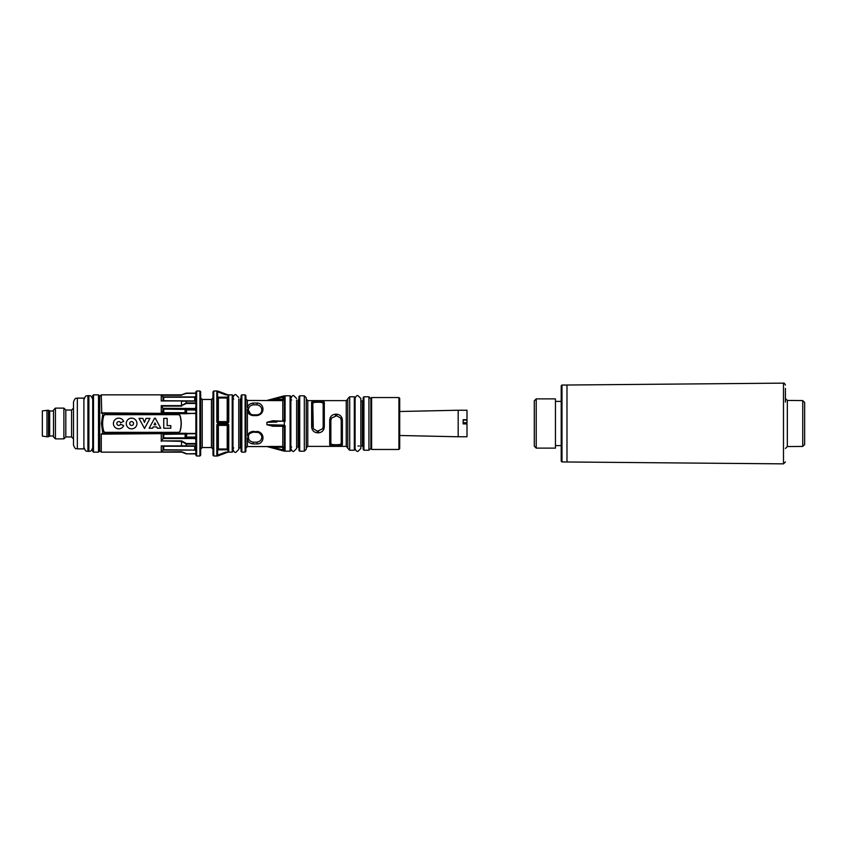 <?xml version="1.0" encoding="UTF-8"?>
<svg xmlns="http://www.w3.org/2000/svg" width="847" height="847" viewBox="0 0 847 847"><rect width="100%" height="100%" fill="white"/><g stroke="black" fill="none" stroke-linecap="round" stroke-linejoin="round"><path stroke-width="1.27" d="M249.971 433.378L253.168 432.15C250.617 432.457 249.06 433.664 248.52 435.75L248.52 438.174A1.154 0.773 165.4 0 1 247.409 439.254L247.292 437.74M250.077 433.283L253.168 432.15L258.79 432.489M248.52 408.826L248.362 410.043L248.52 408.826A1.154 0.773 14.6 0 0 247.409 407.746C247.906 405.12 249.823 403.553 253.168 403.056L257.022 403.056C264.137 402.939 265.767 414.151 257.022 415.602L253.168 415.602C250.024 415.221 248.097 413.664 247.409 410.911L247.292 409.217M323.162 426.581L323.162 423.5L323.162 426.581L324.316 426.74C324.062 430.35 322.135 432.372 318.546 432.817L317.392 432.817C313.803 432.372 311.876 430.34 311.632 426.74L311.632 402.42A1.154 1.059 0 0 1 312.787 403.49L313.284 428.667L317.392 431.239L322.591 428.815L323.162 426.581L322.591 428.815M284.327 419.826L282.782 420.747L282.782 398.217L284.274 396.735L272.882 399.763L284.327 399.159L284.327 419.625L284.327 399.159L282.782 400.589L272.882 400.589L272.882 399.763L267.112 400.43L284.327 395.814L290.087 395.814L290.087 451.186L290.86 450.424L290.86 396.576L290.087 395.814M284.327 427.174L282.782 426.253L272.882 426.253L272.882 425.575L267.112 424.718L285.09 425.649L284.274 425.84L285.09 425.649L285.09 451.102L267.112 446.57L272.882 447.237L272.882 446.411L266.921 446.538L282.782 446.411L282.782 425.808M330.859 443.341L330.859 423.5L330.859 443.341C331.071 444.315 332.606 444.781 335.476 444.717L336.63 445.056C339.52 445.173 341.055 444.654 341.235 443.51L341.235 420.419L342.389 420.26L342.389 444.58C342.188 445.776 340.261 446.316 336.63 446.21L335.476 446.21C331.823 446.316 329.896 445.776 329.705 444.58A1.154 1.059 0 0 0 330.859 443.51C331.039 444.654 332.575 445.173 335.476 445.056L335.476 446.21M323.162 423.5L323.162 403.49A1.154 1.059 0 0 1 324.316 402.42L324.316 426.74M103.588 415.877A26.924 26.924 0 0 0 103.588 431.123A1.927 1.927 0 0 0 105.43 432.499L178.315 432.499A1.927 1.927 0 0 0 180.157 431.123A26.924 26.924 0 0 0 180.157 415.877A1.927 1.927 0 0 0 178.315 414.501L105.43 414.501A1.927 1.927 0 0 0 103.588 415.877M83.885 423.5L83.885 398.122L77.342 398.122L77.342 448.878L83.885 448.878L83.885 423.5M65.812 436.957L63.885 438.884L63.885 408.116L65.812 410.043L65.812 436.957L71.582 436.957L71.582 410.043L73.498 408.116M77.342 448.878C76.177 447.968 75.679 450.678 73.498 445.035L73.498 401.965C75.679 396.322 76.177 399.032 77.342 398.122M93.498 452.15L92.725 451.377L92.725 395.623L93.498 394.85L93.498 452.15L98.496 452.15L98.496 394.85L99.268 395.623L99.268 451.377L98.496 452.15M46.966 410.234L46.966 436.766L42.35 436.099L42.35 410.901L48.501 410.234L48.501 436.766L49.655 436.004L49.655 410.996L48.501 410.234M55.426 408.116L55.426 438.884L53.499 436.957L53.499 410.043L55.426 408.116L63.885 408.116M458.185 421.785L458.185 410.234L466.993 410.234L466.993 419.71L463.15 419.71L463.15 423.902L466.993 423.902L466.993 436.766L458.185 436.766L458.185 421.785M463.15 420.091L466.993 420.08L466.993 423.098L463.15 423.098M370.848 448.688L370.848 398.312L371.621 397.539L371.621 449.461L370.848 448.688M398.926 397.539L399.699 398.312L399.699 448.688L398.926 449.461L398.926 397.539L371.621 397.539M335.476 444.717L336.63 444.717C339.499 444.77 341.034 444.304 341.235 443.33L341.235 443.51A1.154 1.059 0 0 0 342.389 444.58M261.585 435.474L261.829 436.957C261.818 434.352 260.22 432.753 257.022 432.15L257.022 431.398C265.757 432.817 264.148 444.072 257.022 443.944L253.168 443.944C249.823 443.447 247.896 441.88 247.409 439.254L248.097 440.959M259.034 432.595L261.543 435.337M257.043 432.15L258.197 432.298M250.553 414.067L248.362 410.043L248.52 411.25C249.071 413.347 250.617 414.543 253.168 414.85L257.022 414.85C260.22 414.247 261.829 412.637 261.829 410.043L261.585 408.54C261.056 406.56 259.531 405.332 257.022 404.845L253.168 404.834C250.617 405.332 249.082 406.602 248.573 408.635M160.676 433.653L101.269 434.14L101.269 452.15L99.724 450.615L99.724 396.385L101.269 394.85L181.502 394.85L186.255 393.114L195.869 393.114M185.641 436.893L185.874 433.653L102.836 433.653L101.46 423.5L102.836 413.347L185.874 413.728A0.773 0.773 0 0 0 186.361 413.558L186.255 412.997M101.269 394.85L101.756 413.347L185.874 413.347L185.641 410.107M101.756 413.347L102.836 413.347M272.882 426.253L266.921 424.718L266.921 422.282L272.882 420.747L282.782 421.192M272.882 400.589L247.409 400.43L247.409 407.746M304.317 423.5L304.317 395.814L299.711 395.814L299.711 451.186L304.317 451.186L304.317 423.5M354.311 423.5L354.311 396.777L349.705 396.777L349.705 450.223L354.311 450.223L354.311 423.5M199.913 423.5L199.913 391.007L196.642 391.007L196.642 455.993L199.913 455.993L199.913 423.5M213.751 455.993L212.989 455.231L212.989 391.769L213.751 391.007L213.751 455.993L217.605 455.993L216.832 455.972L217.605 455.135L225.736 452.129L227.981 452.15L217.605 455.993L227.981 452.15L232.216 452.15L232.216 394.85L225.736 394.871L228.754 394.871L228.754 422.251L225.789 422.251M217.605 422.865L216.832 422.272L217.605 422.113L225.736 422.251L227.981 423.034L217.605 422.865L217.605 424.135L227.981 423.966L225.736 424.749L217.605 424.876L216.832 424.728L217.605 424.135M217.87 422.124L216.832 422.272L216.832 391.028L227.981 394.85L217.605 391.007L213.751 391.007M245.101 423.5L245.101 394.85L241.829 394.85L241.829 452.15L245.101 452.15L245.101 423.5M225.736 422.251L217.605 422.113L217.605 391.801L216.832 391.028M227.981 423.034L227.981 423.966M284.327 395.856L285.09 395.898L285.09 421.351L284.327 421.88L284.327 425.12L268.605 424.76M368.932 423.5L368.932 396.777L363.935 396.777L363.935 450.223L368.932 450.223L368.932 423.5M311.632 402.42C311.834 401.224 313.761 400.684 317.392 400.79L318.546 400.79C322.199 400.684 324.126 401.224 324.316 402.42M329.705 444.58L329.705 420.26C329.959 416.65 331.886 414.628 335.476 414.183L336.63 414.183C340.219 414.628 342.146 416.66 342.389 420.26M245.101 394.85L245.863 395.623L245.863 451.377L245.101 452.15M363.935 450.223L363.162 449.461L363.162 397.539L363.935 396.777M354.311 396.777L355.084 397.539L355.084 449.461L354.311 450.223M299.711 451.186L298.938 450.424L298.938 396.576L299.711 395.814M241.829 452.15L241.056 451.377L241.056 395.623L241.829 394.85M232.216 394.85L232.978 395.623L232.978 451.377L232.216 452.15M349.705 450.223L347.778 448.307L347.778 398.693L349.705 396.777M304.317 395.814L306.243 397.73L306.243 449.27L304.317 451.186M196.642 455.993L195.869 455.231L195.869 391.769L196.642 391.007M199.913 391.007L200.675 391.769L200.675 455.231L199.913 455.993M227.981 397.222L227.981 397.19A0.773 0.773 180 0 0 227.981 397.179L217.605 397.19L218.367 397.995L218.367 421.637L227.218 421.637L227.218 397.995L227.981 397.222M227.981 449.778L227.218 449.005L227.218 425.363L218.367 425.363L218.367 449.005L217.605 449.81A0.773 0.773 -0 0 0 217.605 449.821L227.981 449.778M341.235 426.581L342.389 426.74M311.632 426.74L312.787 426.581L312.787 403.627C312.988 402.653 314.523 402.198 317.392 402.251L318.546 402.251C321.415 402.209 322.951 402.674 323.162 403.648M186.16 433.982L163.746 434.342L163.746 437.888L194.715 437.888L195.35 438.513L163.111 438.513L161.459 440.885L181.639 440.885L186.393 443.542L195.869 443.542M186.171 433.802L185.874 433.272A0.773 0.773 0 0 1 186.361 433.442L195.869 433.442M195.869 433.77L186.361 433.77L186.636 435.633L185.811 437.052L195.244 437.052L195.869 435.961M186.636 435.633L186.636 434.363M185.811 413.347L185.101 412.658L186.255 412.955L185.101 412.658L185.101 409.567L195.244 409.948L185.811 409.948L186.636 411.367L186.361 413.23L186.636 411.367M185.874 413.728L195.869 413.23M185.874 433.272L103.069 433.272L101.269 434.14M186.128 445.829L181.629 445.861M161.258 451.97L181.639 451.747L186.255 453.854L181.512 451.97L161.258 451.97L161.258 445.903L181.512 445.903L161.459 446.073M195.869 453.854L186.266 453.854L195.869 453.632M181.639 451.747L186.393 453.632M186.266 453.854L195.869 453.886M181.512 445.903L195.869 446.073M195.869 444.061L186.255 444.093L181.512 441.361L161.459 440.885M162.476 413.347L163.005 408.339L161.258 405.639L181.512 405.639L186.255 402.907L195.869 402.939M195.869 403.458L186.393 403.458L181.512 405.639M195.869 401.129L181.502 401.139L195.869 400.927M161.459 400.927L181.639 400.927L161.459 400.927M186.266 401.129L181.639 400.927M163.005 400.927L163.005 396.82L161.258 395.03L181.512 395.03L186.255 393.146L195.869 393.146M195.869 393.368L186.393 393.368L181.502 394.85M186.255 393.114L181.502 395.02M181.502 405.597L181.502 401.139L186.255 401.171L186.255 402.907M101.269 412.86L160.676 413.347M163.005 396.82L163.746 397.232L163.746 400.747L195.35 400.927M194.715 400.747L194.715 397.232L195.869 395.74M163.111 400.927L163.746 400.747M163.005 408.339L195.35 408.487L195.869 406.804M194.715 409.567L163.746 409.112L163.111 408.487M163.005 413.22L163.746 412.658L185.101 412.658M194.715 409.112L195.35 408.487M195.869 411.039L195.244 409.948M163.005 438.661L163.005 433.78L163.746 434.342M163.005 433.78L162.476 433.653M194.715 437.888L195.244 437.052M163.111 438.513L163.746 437.888M195.869 440.196L195.35 438.513M163.111 446.073L163.746 446.253L163.746 449.768L195.35 450.075L163.111 450.075L161.459 451.747M195.35 446.073L163.746 446.253L194.715 446.253L194.715 449.768M195.869 451.26L195.35 450.075M163.746 449.768L163.111 450.075M323.162 403.49C322.982 402.346 321.447 401.827 318.546 401.944L317.392 401.944C314.502 401.827 312.967 402.346 312.787 403.49M329.705 420.26L330.859 420.419L330.859 423.5M323.162 420.419L324.316 420.26M248.52 435.75A1.154 0.614 14.6 0 1 247.409 436.089L247.409 410.911A1.154 0.614 165.4 0 1 248.52 411.25L248.446 410.911M250.956 414.299L251.527 414.554M250.056 413.707L249.06 412.531M247.409 436.089C248.086 433.346 250.013 431.779 253.168 431.398L253.168 432.15M216.832 455.972L216.832 424.728L225.736 424.749M219.045 455.453L220.771 454.818M221.925 454.394L224.233 453.537M217.605 455.199L217.87 424.876M226.541 394.321L224.815 393.675M223.661 393.252L219.045 391.547M225.736 394.871L217.605 391.801M181.502 451.98L186.255 453.886M186.255 444.093L186.255 445.829M181.502 441.403L181.502 445.861M225.789 424.749L228.754 424.749L228.754 452.129L227.981 451.356L227.981 424.749M227.981 422.251L227.981 395.644L228.754 394.871M228.754 452.129L225.736 452.129M284.327 447.841L284.327 427.375L284.327 447.841L282.782 447.237L282.782 446.411L284.327 447.841M282.782 448.783L284.327 450.138L282.782 448.783L282.782 447.237L272.882 447.237L284.274 450.265L282.782 448.783M282.782 425.713L284.327 427.375L284.327 450.138M282.782 398.217L284.327 396.862L284.327 419.625L282.782 421.287M285.09 451.102L284.274 450.265M285.09 421.351L284.274 421.16L285.09 421.351M284.274 396.735L285.09 395.898M284.37 425.85L272.363 425.565L284.274 425.84M276.895 422.05L267.112 422.282L272.882 421.425L272.882 420.747M284.37 421.15L272.363 421.435L284.274 421.16M272.459 421.425L270.002 421.562M284.327 451.144L290.087 451.186M259.743 432.086L253.168 431.398M161.258 401.097L161.258 395.03M161.258 412.86L161.258 405.639M161.258 441.361L161.258 434.14M102.836 433.653L101.756 433.653M341.076 419.191L341.235 420.419L340.505 417.931L336.63 415.771L331.505 418.058L330.859 420.419L331.505 418.058M340.505 417.931L341.023 419.021M248.52 438.174L248.573 438.365C249.082 440.398 250.606 441.668 253.168 442.166L257.022 442.155C259.531 441.668 261.056 440.44 261.585 438.46L261.829 436.957M261.829 410.043L261.543 411.653M261.479 411.843L260.622 413.22M257.657 414.808L257.022 415.602M463.15 422.717L466.993 422.727M181.099 423.5A26.924 26.924 0 0 1 180.051 430.954A1.927 1.927 0 0 1 178.198 432.341L105.547 432.341A1.927 1.927 0 0 1 103.694 430.954A26.924 26.924 0 0 1 103.694 416.046A1.927 1.927 0 0 1 105.547 414.659L178.198 414.659A1.927 1.927 0 0 1 180.051 416.046A26.924 26.924 0 0 1 181.099 423.5M123.694 425.586A5.357 5.357 0 0 1 113.403 423.511A5.357 5.357 0 0 1 123.694 421.425L120.539 422.759A1.927 1.927 0 0 0 116.833 423.511A1.927 1.927 0 0 0 120.539 424.252L123.694 425.586M133.54 423.511A1.927 1.927 0 0 1 131.613 425.438A1.927 1.927 0 0 1 129.686 423.511A1.927 1.927 0 0 1 131.613 421.573A1.927 1.927 0 0 1 133.54 423.511M126.256 423.511A5.357 5.357 0 0 1 131.613 418.153A5.357 5.357 0 0 1 136.97 423.511A5.357 5.357 0 0 1 131.613 428.857A5.357 5.357 0 0 1 126.256 423.511M152.608 428.222L149.178 428.222L154.641 418.153L155.287 418.153L160.739 428.222L157.32 428.222L156.748 426.93L153.169 426.93L152.608 428.222M139.003 418.365L142.857 418.365L144.466 422.431L146.076 418.365L149.93 418.365L144.541 428.508L139.003 418.365M163.746 418.365L167.166 418.365L167.166 425.649L170.808 425.649L170.808 428.222L163.746 428.222L163.746 418.365M154.959 422.865L155.806 424.792L154.112 424.792L154.959 422.865M536.215 448.116L534.298 446.189L534.298 400.811L536.215 398.884L536.215 448.116L555.452 448.116L555.452 398.884L536.215 398.884M561.985 461.954L561.212 461.192L561.212 385.808L561.985 385.046L561.985 461.954L566.982 461.954M785.423 388.402L785.423 402.134M802.744 400.578L787.329 400.44L787.329 446.56L802.744 446.422L802.744 400.578L804.65 402.494L804.65 444.506L804.65 414.501M783.496 383.14L566.982 385.025L566.982 461.975L783.486 463.86L783.486 383.14C783.92 382.728 784.555 383.363 785.423 385.057M785.423 401.489L785.423 399.413M785.423 394.162L785.423 400.038M785.423 390.075L785.423 391.992M336.63 414.183L336.63 415.771M335.476 414.183L335.476 415.771M318.546 432.817L318.546 431.229M317.392 432.817L317.392 431.239M266.921 424.718L266.921 422.282M257.022 403.056L257.022 404.845M253.168 403.056L253.168 404.834M257.022 442.155L257.022 443.944M253.168 442.166L253.168 443.944M296.63 446.962L298.165 446.962L298.165 400.038L298.938 399.276M362.389 401.002L360.854 401.002L360.854 398.503L360.854 448.497L360.854 445.998L362.389 445.998L362.389 401.002L363.162 400.229M241.056 448.688L240.294 447.925L240.294 399.075L241.056 398.312M212.989 449.069L211.443 447.534L211.443 399.466L202.221 399.466L202.221 447.534L200.675 449.069M347.778 447.925L346.243 446.38L346.243 400.62L307.779 400.62L307.779 446.38L306.243 447.925M247.409 439.254L247.409 446.57L245.863 448.116M218.367 449.005L227.218 449.005M195.869 413.558L186.361 413.23M186.266 445.871L195.869 445.871M181.639 406.115L161.459 406.115M181.639 395.253L161.459 395.253M194.715 397.232L163.746 397.232M163.111 396.925L195.35 396.925M163.746 409.112L163.746 412.658M194.715 437.433L185.101 437.433L185.101 434.342M163.005 450.18L163.005 446.073M317.392 402.251L317.392 400.79M318.546 402.251L318.546 400.79M336.63 444.717L336.63 446.21M253.168 414.85L253.168 415.602M227.218 397.995L218.367 397.995M267.112 446.57L267.112 446.602A0.773 0.773 -0 0 0 266.921 446.538L284.327 451.186M88.882 395.623L87.919 395.623L87.919 451.377L88.882 451.377L88.882 395.623C90.026 396.354 90.904 394.204 92.725 399.466M238.748 399.075L238.748 449.461L235.868 452.34C234.863 452.764 233.899 451.8 232.978 449.461M232.978 397.539C233.899 395.2 234.863 394.236 235.868 394.66L238.748 397.539M355.084 448.497C355.888 450.763 356.852 451.726 357.974 451.377L360.854 448.497M355.084 398.503C355.888 396.237 356.852 395.274 357.974 395.623L360.854 398.503M92.672 448.19L92.725 448.878M49.655 410.996L53.499 410.996M65.812 410.043L71.582 410.043M93.498 394.85L98.496 394.85M399.699 411.504L458.185 410.234M398.926 449.461L371.621 449.461M233.751 447.925L232.978 448.688M362.389 445.998L363.162 446.771M291.633 446.962L290.86 447.724M298.165 446.962L298.938 447.724M370.848 398.693L368.932 396.777M202.221 399.466L200.675 397.931M211.443 399.466L212.989 397.931M307.779 400.62L306.243 399.075M346.243 400.62L347.778 399.075M247.409 400.43L245.863 398.884M370.848 448.307L368.932 450.223M291.633 400.038L290.86 399.276M233.751 399.075L232.978 398.312M267.112 400.398L284.327 395.814M346.243 446.38L307.779 446.38M211.443 447.534L202.221 447.534M240.294 447.925L238.748 447.925M357.974 445.998L359.403 445.998M247.409 446.57L266.921 446.57M101.269 452.15L181.502 452.15M399.699 435.496L458.185 436.766M55.426 438.884L63.885 438.884M49.655 436.004L53.499 436.004M46.966 436.766L48.501 436.766M92.672 398.81L92.725 398.122M71.582 436.957L73.498 438.884M87.919 395.623C86.765 396.396 85.971 394.12 84.075 399.466M87.919 451.377C86.765 450.604 85.971 452.88 84.075 447.534M88.882 451.377C90.026 450.646 90.904 452.796 92.725 447.534M296.63 400.038L296.63 448.497L293.75 451.377C292.744 451.8 291.781 450.837 290.86 448.497M290.86 398.503C291.781 396.163 292.744 395.2 293.75 395.623L296.63 398.503M555.452 445.617L561.212 445.617M555.452 401.383L561.212 401.383M561.985 385.046L566.982 385.046M783.496 463.86L785.423 461.943M787.329 446.56L785.423 448.476M802.744 446.422L804.65 444.506M787.329 400.44L785.423 398.524"/></g></svg>
